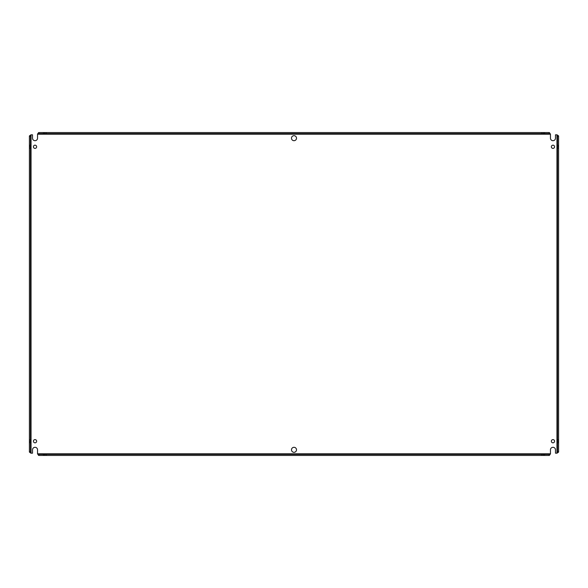 <?xml version="1.0" encoding="UTF-8"?>
<svg xmlns="http://www.w3.org/2000/svg" width="588" height="588" viewBox="0 0 588 588"><rect width="100%" height="100%" fill="white"/><g stroke="black" fill="none" stroke-linecap="round" stroke-linejoin="round"><path stroke-width="0.88" d="M557.093 453.186L557.512 452.069L558.6 452.069L556.961 453.186L556.961 134.814L555.476 134.814L555.476 138.187A2.506 2.506 0 0 1 552.97 140.694A2.506 2.506 0 0 1 550.464 138.187L550.464 134.196L37.536 134.196L38.646 133.645L38.646 132.557L37.536 134.064M37.536 134.196L37.536 138.187A2.506 2.506 0 0 1 35.03 140.694A2.506 2.506 0 0 1 32.524 138.187L32.524 134.814L31.039 134.814L31.039 453.186L30.488 452.069L29.4 452.069L30.907 453.186M35.03 148.389A1.61 1.61 0 0 1 33.42 146.779A1.61 1.61 0 0 1 35.03 145.17A1.61 1.61 0 0 1 36.64 146.779A1.61 1.61 0 0 1 35.03 148.389M552.97 148.389A1.61 1.61 0 0 1 551.36 146.779A1.61 1.61 0 0 1 552.97 145.17A1.61 1.61 0 0 1 554.58 146.779A1.61 1.61 0 0 1 552.97 148.389M35.03 442.83A1.61 1.61 0 0 1 33.42 441.22A1.61 1.61 0 0 1 35.03 439.611A1.61 1.61 0 0 1 36.64 441.22A1.61 1.61 0 0 1 35.03 442.83M552.97 442.83A1.61 1.61 0 0 1 551.36 441.22A1.61 1.61 0 0 1 552.97 439.611A1.61 1.61 0 0 1 554.58 441.22A1.61 1.61 0 0 1 552.97 442.83M294 452.319A2.506 2.506 0 0 1 291.494 449.813A2.506 2.506 0 0 1 294 447.306A2.506 2.506 0 0 1 296.506 449.813A2.506 2.506 0 0 1 294 452.319M294 140.694A2.506 2.506 0 0 1 291.494 138.187A2.506 2.506 0 0 1 294 135.681A2.506 2.506 0 0 1 296.506 138.187A2.506 2.506 0 0 1 294 140.694M43.446 132.557L44.813 132.557L44.813 133.645L43.446 133.645L43.446 132.557L38.646 132.557M544.554 132.557L544.554 133.645L543.261 133.645L543.261 132.557L549.354 132.557L550.464 134.196M556.961 134.814L558.6 135.931L557.512 135.931L557.093 134.814M558.6 145.346L558.6 146.713L557.512 146.713L557.512 145.346L558.6 145.346L558.6 135.931M558.6 146.713L558.6 452.069M37.536 453.936L38.646 454.355L38.646 455.443L37.536 453.804L550.464 453.804L550.464 449.813A2.506 2.506 0 0 1 552.97 447.306A2.506 2.506 0 0 1 555.476 449.813L555.476 453.186L556.961 453.186M550.464 453.804L549.354 455.443L549.354 454.355L550.464 453.936M544.554 455.443L543.187 455.443L543.187 454.355L544.554 454.355L544.554 455.443L549.354 455.443M543.187 455.443L38.646 455.443M31.039 453.186L32.524 453.186L32.524 449.813A2.506 2.506 0 0 1 35.03 447.306A2.506 2.506 0 0 1 37.536 449.813L37.536 453.804M29.4 442.654L29.4 441.287L30.488 441.287L30.488 442.654L29.4 442.654L29.4 452.069M29.4 145.346L30.488 145.346L30.488 146.64L29.4 146.64L29.4 135.931L31.039 134.814M549.354 132.557L549.354 133.645L550.464 134.064M543.261 132.557L44.813 132.557M44.739 132.557L44.739 133.645M558.6 146.64L557.512 146.64M558.6 442.654L557.512 442.654L557.512 441.36L558.6 441.36M543.261 455.443L543.261 454.355M43.446 455.443L43.446 454.355L44.739 454.355L44.739 455.443M29.4 135.931L30.488 135.931L30.907 134.814M29.4 146.64L29.4 441.287M29.4 441.36L30.488 441.36M38.97 132.557L38.646 133.645M549.354 133.645L549.03 132.557M549.03 133.645L544.628 133.645L544.628 132.557M543.261 133.645L44.813 133.645M46.246 132.557L46.246 133.645M541.754 132.557L541.754 133.645M543.187 132.557L543.187 133.645M43.446 133.645L43.372 132.557M43.372 133.645L38.97 133.645M558.6 136.247L557.512 135.931M558.6 148.147L557.512 148.147L557.512 146.713M558.6 439.853L557.512 439.853L557.512 148.147M558.6 441.287L557.512 441.287L557.512 439.853M557.512 145.346L558.6 145.273M557.512 145.273L557.512 136.247M557.512 452.069L558.6 451.753M557.512 451.753L557.512 442.727L558.6 442.727M549.03 455.443L549.354 454.355M541.754 455.443L541.754 454.355L543.187 454.355M46.246 455.443L46.246 454.355L541.754 454.355M44.813 455.443L44.813 454.355L46.246 454.355M544.554 454.355L544.628 455.443M544.628 454.355L549.03 454.355M38.646 454.355L38.97 455.443M38.97 454.355L43.372 454.355L43.372 455.443M29.4 451.753L30.488 452.069M30.488 135.931L29.4 136.247M30.488 136.247L30.488 145.273L29.4 145.273M30.488 146.64L30.488 441.287M29.4 439.853L30.488 439.853M29.4 148.147L30.488 148.147M29.4 146.713L30.488 146.713M30.488 442.654L29.4 442.727M30.488 442.727L30.488 451.753"/></g></svg>

